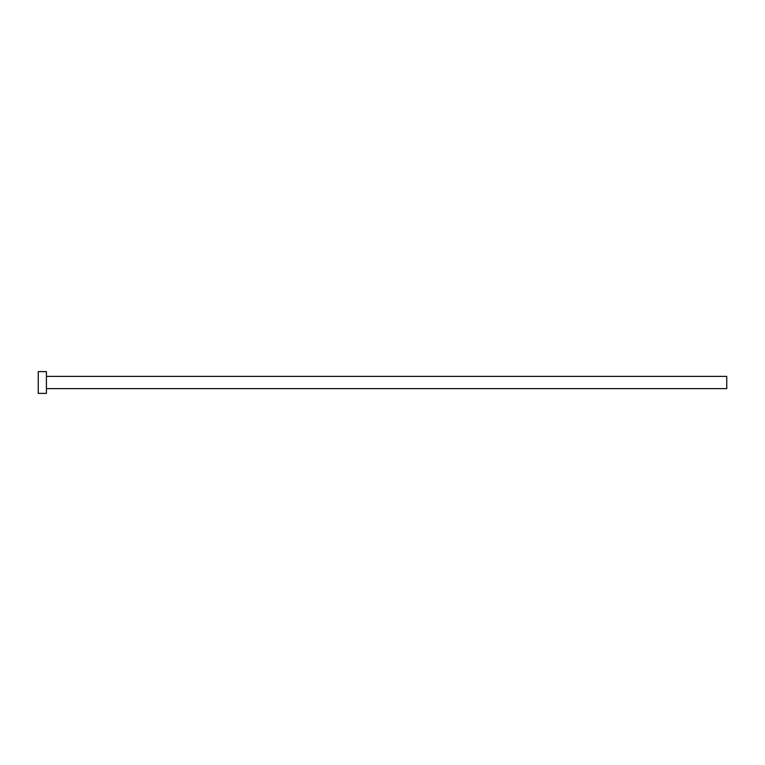 <?xml version="1.0" encoding="UTF-8"?>
<svg xmlns="http://www.w3.org/2000/svg" width="765" height="765" viewBox="0 0 765 765"><rect width="100%" height="100%" fill="white"/><g stroke="black" fill="none" stroke-linecap="round" stroke-linejoin="round"><path stroke-width="1.15" d="M46.416 376.38L726.75 376.38L726.75 388.62L46.416 388.62M46.416 382.5L46.416 393.382L38.25 393.382L38.25 371.618L46.416 371.618L46.416 382.5"/></g></svg>
